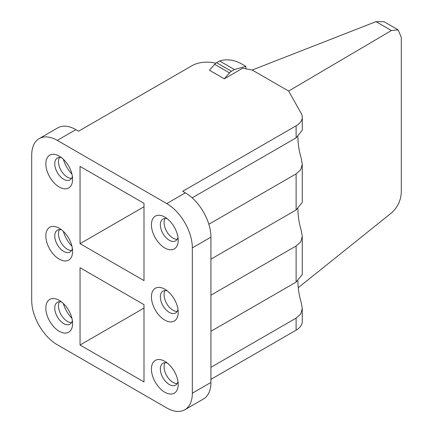 <?xml version="1.0" encoding="UTF-8"?>
<svg xmlns="http://www.w3.org/2000/svg" width="433" height="433" viewBox="0 0 433 433"><rect width="100%" height="100%" fill="white"/><g stroke="black" fill="none" stroke-linecap="round" stroke-linejoin="round"><path stroke-width="0.65" d="M215.813 63.191L213.377 62.736A21.033 12.146 0 0 0 192.003 65.697L78.557 131.199L75.878 129.651L57.286 140.384A36.177 20.887 -120 0 0 39.203 138.592A36.177 20.887 -120 0 0 31.706 155.155L31.706 300.442A36.177 20.887 -120 0 0 57.286 344.749L166.754 407.946A36.177 20.887 -120 0 0 184.837 409.737A36.177 20.887 -120 0 0 192.333 393.175L192.333 247.887A36.177 20.887 -120 0 0 166.754 203.58L185.34 192.847A36.177 20.887 60 0 1 210.925 237.154L210.925 382.442A36.177 20.887 60 0 1 203.429 399.004L184.837 409.737M210.925 379.351L296.112 330.168A21.033 12.146 180 0 0 302.272 321.584L302.272 308.572L300.675 314.077L296.112 318.125L296.112 330.168M245.874 68.831L245.874 66.368L240.667 63.364C234.134 60.046 227.688 59.077 221.333 60.463L219.547 60.956L216.576 62.677A6.311 3.643 -60 0 0 214.622 64.322L209.437 70.233L224.31 78.817L242.653 68.225L252.195 70.016L375.99 21.65L384.098 21.742L398.133 29.839L391.4 30.548L288.632 91.054L252.195 70.016M224.31 78.817L229.495 72.906A6.311 3.643 -60 0 1 231.449 71.261L234.421 69.545L219.547 60.956M245.874 66.368L234.421 69.545M298.256 287.696L391.4 212.982C397.548 207.494 400.844 200.636 401.294 192.409L401.294 37.357L398.133 29.839M208.836 224.262L296.112 173.871L300.675 169.817L302.272 164.313L301.244 158.364C299.133 151.155 298.028 144.243 297.931 137.634L297.942 136.649M185.34 192.847L182.666 191.305L296.112 125.803A21.033 12.146 0 0 0 302.272 117.219A21.033 12.146 0 0 0 301.244 113.462L288.632 91.054M302.272 308.572L301.244 302.624C299.133 295.409 298.028 288.502 297.931 281.894L297.942 280.903M210.925 295.182L296.112 245.998L300.675 241.944L302.272 236.445L301.244 230.491C299.133 223.282 298.028 216.37 297.931 209.761L297.942 208.776M192.165 197.859L296.112 137.846L302.272 130.225L302.272 117.219M210.925 259.161L296.112 209.973L302.272 202.357L302.272 164.313M210.925 331.288L296.112 282.105L302.272 274.484L302.272 236.445M210.925 367.314L296.112 318.125M57.286 140.384L166.754 203.58M80.045 166.402L80.045 243.682L143.994 280.606L143.994 203.326L80.045 166.402M143.994 381.928L143.994 304.648L80.045 267.724L80.045 345.009L143.994 381.928M59.224 187.013A18.928 10.928 60 0 1 45.838 163.826A18.928 10.928 60 0 1 59.224 156.096L59.224 156.096A18.928 10.928 60 0 1 72.609 179.284A18.928 10.928 60 0 1 59.224 187.013M59.224 331.267A18.928 10.928 60 0 1 45.838 308.085A18.928 10.928 60 0 1 59.224 300.356L59.224 300.356A18.928 10.928 60 0 1 72.609 323.538A18.928 10.928 60 0 1 59.224 331.267M164.816 217.063A18.928 10.928 60 0 1 178.201 240.25A18.928 10.928 60 0 1 164.816 247.974A18.928 10.928 60 0 1 151.431 224.792A18.928 10.928 60 0 1 164.816 217.063L164.816 217.063M164.816 361.322A18.928 10.928 60 0 1 178.201 384.504A18.928 10.928 60 0 1 164.816 392.233A18.928 10.928 60 0 1 151.431 369.051A18.928 10.928 60 0 1 164.816 361.322L164.816 361.322M59.224 259.14A18.928 10.928 60 0 1 45.838 235.958A18.928 10.928 60 0 1 59.224 228.229L59.224 228.229A18.928 10.928 60 0 1 72.609 251.411A18.928 10.928 60 0 1 59.224 259.14M164.816 320.106A18.928 10.928 60 0 1 151.431 296.919A18.928 10.928 60 0 1 164.816 289.19L164.816 289.19A18.928 10.928 60 0 1 178.201 312.377A18.928 10.928 60 0 1 164.816 320.106M71.959 318.417A22.083 12.752 60 0 1 63.337 303.479M71.959 246.285A22.083 12.752 60 0 1 63.337 231.352M71.959 174.158A22.083 12.752 60 0 1 63.337 159.22M39.203 138.592L57.789 127.859A36.177 20.887 60 0 1 75.878 129.651M59.51 157.46A12.622 7.285 -120 0 0 67.402 177.135A12.622 7.285 -120 0 0 71.575 178.347M59.51 301.72A12.622 7.285 -120 0 0 67.402 321.394A12.622 7.285 -120 0 0 71.575 322.607M165.108 218.427A12.622 7.285 -120 0 0 173 238.101A12.622 7.285 -120 0 0 177.167 239.314M165.108 362.681A12.622 7.285 -120 0 0 173 382.361A12.622 7.285 -120 0 0 177.167 383.573M165.108 290.554A12.622 7.285 -120 0 0 173 310.228A12.622 7.285 -120 0 0 177.167 311.441M59.51 229.587A12.622 7.285 -120 0 0 67.402 249.262A12.622 7.285 -120 0 0 71.575 250.48M72.381 320.572A12.622 7.285 60 0 1 69.994 324.165A12.622 7.285 60 0 1 63.683 323.538A12.622 7.285 60 0 1 55.44 312.42A12.622 7.285 60 0 1 57.373 302.304A12.622 7.285 60 0 1 61.681 302.039M72.381 176.312A12.622 7.285 60 0 1 69.994 179.906A12.622 7.285 60 0 1 63.683 179.284A12.622 7.285 60 0 1 55.44 168.161A12.622 7.285 60 0 1 57.373 158.05A12.622 7.285 60 0 1 61.681 157.78M177.974 381.533A12.622 7.285 60 0 1 175.587 385.132A12.622 7.285 60 0 1 169.281 384.504A12.622 7.285 60 0 1 161.033 373.387A12.622 7.285 60 0 1 162.97 363.271A12.622 7.285 60 0 1 167.273 363.006M177.974 237.279A12.622 7.285 60 0 1 175.587 240.872A12.622 7.285 60 0 1 169.281 240.25A12.622 7.285 60 0 1 161.033 229.127A12.622 7.285 60 0 1 162.97 219.017A12.622 7.285 60 0 1 167.273 218.746M72.381 248.439A12.622 7.285 60 0 1 69.994 252.038A12.622 7.285 60 0 1 63.683 251.411A12.622 7.285 60 0 1 55.44 240.288A12.622 7.285 60 0 1 57.373 230.177A12.622 7.285 60 0 1 61.681 229.907M177.974 309.406A12.622 7.285 60 0 1 175.587 312.999A12.622 7.285 60 0 1 169.281 312.377A12.622 7.285 60 0 1 161.033 301.254A12.622 7.285 60 0 1 162.97 291.144A12.622 7.285 60 0 1 167.273 290.873M80.045 243.682L143.994 206.757M80.045 345.009L143.994 308.085M296.112 125.803L296.112 137.846M296.112 173.871L296.112 209.973M296.112 245.998L296.112 282.105M210.925 382.442L192.333 393.175M375.99 21.65L391.4 30.548M192.333 247.887L210.925 237.154M216.576 62.677L231.449 71.261M214.622 64.322L229.495 72.906"/></g></svg>
